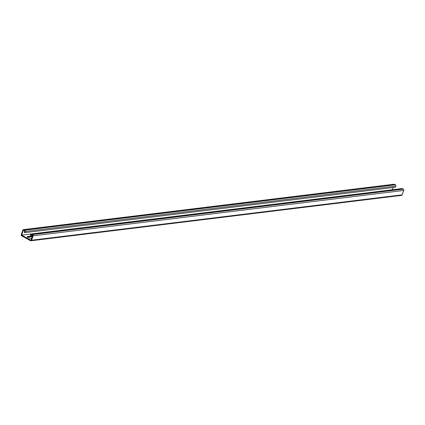 <?xml version="1.0" encoding="UTF-8"?>
<svg xmlns="http://www.w3.org/2000/svg" width="425" height="425" viewBox="0 0 425 425"><rect width="100%" height="100%" fill="white"/><g stroke="black" fill="none" stroke-linecap="round" stroke-linejoin="round"><path stroke-width="0.64" d="M392.302 189.762L21.648 235.131L30.945 240.247L32.741 235.264L31.36 234.504L30.828 235.971L32.401 235.647M25.043 232.491L25.218 231.482A0.972 0.813 83 0 0 24.783 230.185L23.901 229.702A0.972 0.813 83 0 0 22.833 230.169L21.25 234.563A0.972 0.813 83 0 0 21.686 235.854L30.483 240.693A0.972 0.813 -97 0 0 31.556 240.226L33.134 235.833A0.972 0.813 -97 0 0 32.698 234.542L31.822 234.053A0.972 0.813 -97 0 0 30.749 234.52L30.329 235.694L30.828 235.971M32.337 236.38A2.029 0.574 19.8 0 0 30.68 236.093L30.473 236.683L27.455 237.049M30.68 236.093L27.593 236.475A2.029 0.574 19.8 0 0 27.253 236.651A2.029 0.574 19.8 0 0 28.496 237.687A2.029 0.574 19.8 0 0 30.733 238.202L31.726 238.08M32.125 236.964A2.029 0.574 19.8 0 0 30.473 236.683M30.919 240.778L401.529 195.383A0.972 0.813 -97 0 0 402.167 194.831L403.75 190.437A0.972 0.813 -97 0 0 403.314 189.146L402.433 188.657A0.972 0.813 -97 0 0 401.997 188.572L31.386 233.968M21.648 235.131L23.439 230.148L24.825 230.908L24.294 232.374L24.799 232.65M23.471 229.617L394.081 184.222A0.972 0.813 83 0 1 394.517 184.307L395.393 184.79A0.972 0.813 83 0 1 395.834 186.086L395.409 187.255L394.527 187.367L25.24 232.597M392.259 189.736L393.082 187.457M31.556 240.226L402.167 194.831M33.134 235.833L403.75 190.437M32.698 234.542L403.314 189.146M31.822 234.053L402.433 188.657M25.218 231.482L395.834 186.086M23.901 229.702L394.517 184.307M24.783 230.185L395.393 184.79M27.593 236.475L27.402 237.001"/></g></svg>

